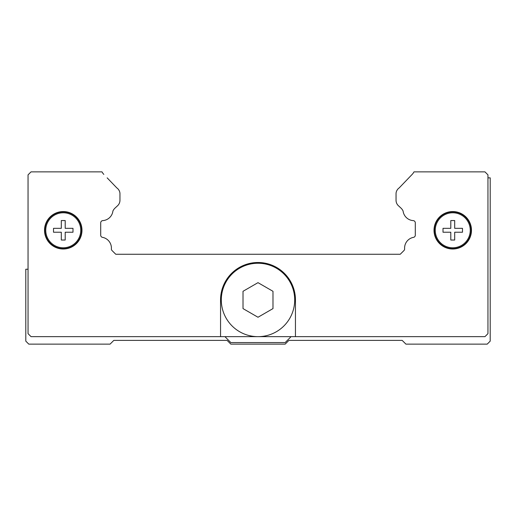 <?xml version="1.0" encoding="UTF-8"?>
<svg xmlns="http://www.w3.org/2000/svg" width="516" height="516" viewBox="0 0 516 516"><rect width="100%" height="100%" fill="white"/><g stroke="black" fill="none" stroke-linecap="round" stroke-linejoin="round"><path stroke-width="0.77" d="M272.983 299.951L272.983 308.6L258 317.25L243.017 308.6L243.017 291.301L258 282.658L272.983 291.301L272.983 299.951M294.7 299.951A36.7 36.7 0 0 1 258 336.658A36.7 36.7 0 0 1 221.3 299.951A36.7 36.7 0 0 1 258 263.25A36.7 36.7 0 0 1 294.7 299.951A36.7 36.7 0 0 0 258 263.25A36.7 36.7 0 0 0 221.3 299.951M471.476 230.284A18.724 18.724 0 0 1 452.751 249.009A18.724 18.724 0 0 1 434.02 230.284A18.724 18.724 0 0 1 452.751 211.56A18.724 18.724 0 0 1 471.476 230.284M81.98 230.284A18.724 18.724 0 0 1 63.249 249.009A18.724 18.724 0 0 1 44.524 230.284A18.724 18.724 0 0 1 63.249 211.56A18.724 18.724 0 0 1 81.98 230.284M81.605 230.284A18.35 18.35 0 0 1 63.249 248.635A18.35 18.35 0 0 1 44.898 230.284A18.35 18.35 0 0 1 63.249 211.934A18.35 18.35 0 0 1 81.605 230.284M80.754 230.284A17.499 17.499 0 0 1 63.249 247.783A17.499 17.499 0 0 1 45.75 230.284A17.499 17.499 0 0 1 63.249 212.785A17.499 17.499 0 0 1 80.754 230.284M72.988 230.284L72.988 232.232L65.197 232.232L65.197 240.024L61.307 240.024L61.307 232.232L53.516 232.232L53.516 228.336L61.307 228.336L61.307 220.551L65.197 220.551L65.197 228.336L72.988 228.336L72.988 230.284M471.102 230.284A18.35 18.35 0 0 1 452.751 248.635A18.35 18.35 0 0 1 434.395 230.284A18.35 18.35 0 0 1 452.751 211.934A18.35 18.35 0 0 1 471.102 230.284M470.25 230.284A17.499 17.499 0 0 1 452.751 247.783A17.499 17.499 0 0 1 435.246 230.284A17.499 17.499 0 0 1 452.751 212.785A17.499 17.499 0 0 1 470.25 230.284M462.484 230.284L462.484 232.232L454.693 232.232L454.693 240.024L450.803 240.024L450.803 232.232L443.012 232.232L443.012 228.336L450.803 228.336L450.803 220.551L454.693 220.551L454.693 228.336L462.484 228.336L462.484 230.284M257.258 336.651L220.551 336.651L220.551 299.944A37.449 37.449 0 0 1 258 262.496A37.449 37.449 0 0 1 295.449 299.944L295.449 336.651L258.742 336.651M107.154 177.852L116.809 187.901A7.488 7.488 0 0 1 119.957 193.242L119.957 200.266A7.488 7.488 0 0 1 117.764 205.561L115.113 208.013A9.765 9.765 0 0 0 112.914 211.012A10.933 10.933 0 0 1 102.613 220.622A2.245 2.245 0 0 0 100.704 222.847L100.704 235.38A2.245 2.245 0 0 0 102.278 237.308A10.933 10.933 0 0 1 111.391 248.693A2.245 2.245 0 0 0 112.043 250.55L115.752 254.253L400.248 254.253L403.957 250.55A2.245 2.245 0 0 0 404.608 248.693A10.933 10.933 0 0 1 413.722 237.308A2.245 2.245 0 0 0 415.296 235.38L415.296 222.847A2.245 2.245 0 0 0 413.387 220.622A10.933 10.933 0 0 1 403.086 211.012A9.765 9.765 0 0 0 400.887 208.013L398.236 205.561A7.488 7.488 0 0 1 396.043 200.266L396.043 193.242A7.488 7.488 0 0 1 399.19 187.901L412.161 174.402A11.236 11.236 0 0 0 414 171.86L484.956 171.86L487.955 174.86L487.955 333.652L484.956 336.651L295.449 336.651M102 171.86A11.236 11.236 0 0 0 103.839 174.402A11.236 11.236 0 0 1 102 171.86L31.044 171.86L28.045 174.86L28.045 333.652L31.044 336.651L220.551 336.651M291.069 336.651L285.155 342.566L230.845 342.566L224.931 336.651M28.045 269.236L25.8 269.236L25.8 341.14L28.799 344.14L110.069 344.14L113.81 340.392L227.105 340.392L230.845 344.14L285.155 344.14L288.895 340.392L402.19 340.392L405.931 344.14L487.201 344.14L490.2 341.14L490.2 177.852L487.955 177.852"/></g></svg>
